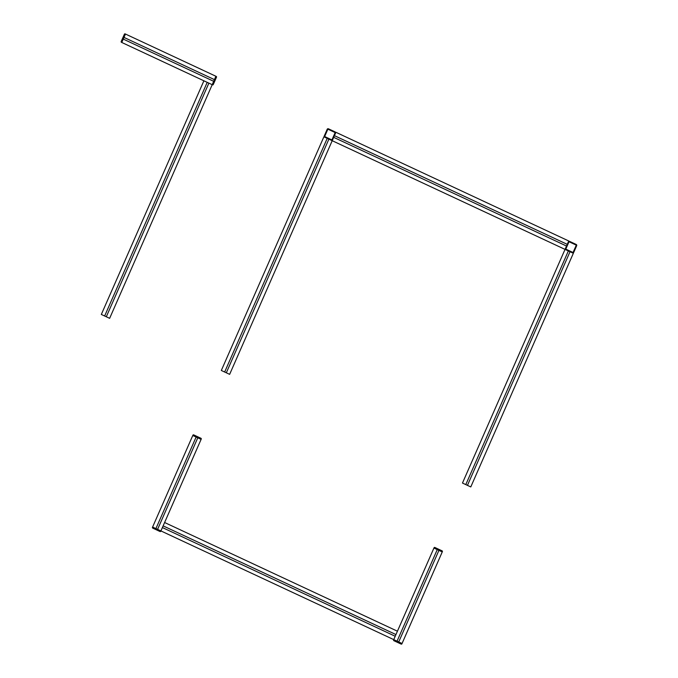 <?xml version="1.0" encoding="UTF-8"?>
<svg xmlns="http://www.w3.org/2000/svg" width="678" height="678" viewBox="0 0 678 678"><rect width="100%" height="100%" fill="white"/><g stroke="black" fill="none" stroke-linecap="round" stroke-linejoin="round"><path stroke-width="1.02" d="M573.715 252.436A0.932 0.907 -108.1 0 1 572.52 252.894L565.867 249.784A0.932 0.907 -108.1 0 1 565.401 248.555L568.359 241.817A0.932 0.907 -108.1 0 1 569.562 241.368L576.215 244.47A0.932 0.907 -108.1 0 1 576.673 245.699L573.715 252.436M566.011 248.589L568.783 242.275M572.537 252.267L566.3 249.36M569.537 241.987L575.775 244.902M576.063 245.673L573.291 251.987M565.037 249.394L332.212 140.702L335.907 132.286L568.732 240.978L565.037 249.394L573.351 253.275L470.786 486.931L462.472 483.05L565.037 249.394M566.511 246.029L333.686 137.337M334.424 135.651L567.249 244.343M467.456 485.372L570.02 251.724M568.359 250.953L465.794 484.6M324.728 137.21A0.932 0.907 -108.1 0 1 324.262 135.981L327.22 129.244A0.932 0.907 -108.1 0 1 328.423 128.795L335.076 131.896A0.932 0.907 -108.1 0 1 335.534 133.125L332.576 139.863A0.932 0.907 -108.1 0 1 331.373 140.312L324.728 137.21M328.398 129.413L334.635 132.329M324.872 136.015L327.644 129.701M334.924 133.091L332.152 139.405M331.398 139.693L325.16 136.778M221.325 370.468L229.647 374.349L332.212 140.702L323.889 136.82L221.325 370.468M224.655 372.027L327.22 138.371M328.881 139.151L226.316 372.798M109.641 318.329L101.327 314.448L203.892 80.801L212.206 84.682L109.641 318.329M106.31 316.779L208.875 83.131M207.214 82.352L104.649 315.999M212.206 84.682L121.777 42.468L125.472 34.044L215.901 76.258L212.206 84.682L216.214 76.411A0.585 0.568 -108.1 0 1 216.502 77.173L213.265 84.547A0.585 0.568 -108.1 0 1 212.519 84.826L212.206 84.682M213.68 81.309L123.252 39.095M123.998 37.417L214.426 79.631M125.159 33.9L121.464 42.316A0.585 0.568 -108.1 0 1 121.176 41.553L124.413 34.18A0.585 0.568 -108.1 0 1 125.159 33.9M442.387 551.621L434.073 547.739A0.585 0.568 -108.1 0 1 434.818 547.451L442.098 550.85A0.585 0.568 -108.1 0 1 442.387 551.621M201.247 439.047L192.933 435.166A0.585 0.568 -108.1 0 1 193.679 434.878L200.959 438.276A0.585 0.568 -108.1 0 1 201.247 439.047M160.915 530.925L152.601 527.043L192.789 435.479L201.103 439.361L160.915 530.925L402.054 643.498L442.251 551.934L433.928 548.053L393.74 639.617L397.435 631.201L164.61 522.509L160.771 531.238A0.585 0.568 -108.1 0 1 160.025 531.527L152.745 528.128A0.585 0.568 -108.1 0 1 152.457 527.357L160.915 530.925M157.584 529.374L197.781 437.81M196.12 437.03L155.923 528.594M397.062 641.168L437.259 549.604M438.92 550.383L398.723 641.947M395.952 634.566L163.127 525.874M162.389 527.56L395.215 636.252M393.596 639.93L401.918 643.82A0.585 0.568 -108.1 0 1 401.164 644.1L393.884 640.702A0.585 0.568 -108.1 0 1 393.596 639.93"/></g></svg>
